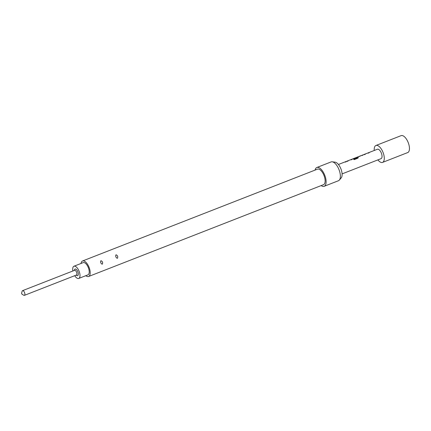 <?xml version="1.0" encoding="UTF-8"?>
<svg xmlns="http://www.w3.org/2000/svg" width="431" height="431" viewBox="0 0 431 431"><rect width="100%" height="100%" fill="white"/><g stroke="black" fill="none" stroke-linecap="round" stroke-linejoin="round"><path stroke-width="0.65" d="M21.55 293.295L21.997 294.125L21.55 293.295L22.164 291.184A2.521 1.137 68.7 0 1 22.574 290.65L74.595 270.318A2.521 1.137 68.7 0 1 76.573 272.252A2.521 1.137 68.7 0 1 76.432 275.016L76.432 275.016A2.521 1.137 68.7 0 1 76.432 275.021M74.31 270.431L74.493 269.795A3.534 1.595 68.7 0 1 75.064 269.052A3.534 1.595 68.7 0 1 77.833 271.756A3.534 1.595 68.7 0 1 77.639 275.63A3.534 1.595 68.7 0 1 76.713 275.474L76.147 275.129M22.574 290.65A2.521 1.137 68.7 0 1 24.551 292.584A2.521 1.137 68.7 0 1 24.416 295.354A2.521 1.137 68.7 0 1 24.411 295.354A2.521 1.137 68.7 0 1 23.753 295.24L21.868 294.104M74.73 275.684A6.562 2.958 -111.3 0 0 78.738 278.453L87.972 274.843A6.562 2.958 -111.3 0 0 87.978 274.843A6.562 2.958 -111.3 0 0 87.972 274.843A6.562 2.958 -111.3 0 0 88.333 267.651A6.562 2.958 -111.3 0 0 83.194 262.624A6.562 2.958 -111.3 0 0 83.188 262.624L73.965 266.229A6.562 2.958 -111.3 0 0 73.96 266.234A6.562 2.958 -111.3 0 0 72.893 270.986M78.738 278.453A6.562 2.958 -111.3 0 0 78.744 278.448A6.562 2.958 -111.3 0 0 79.105 271.255A6.562 2.958 -111.3 0 0 73.965 266.229M377.906 159.885A9.083 4.094 -111.3 0 0 382.55 162.406L407.721 152.569A9.083 4.094 -111.3 0 0 407.726 152.563A9.083 4.094 -111.3 0 0 407.721 152.569A9.083 4.094 -111.3 0 0 408.227 142.607A9.083 4.094 -111.3 0 0 401.105 135.646A9.083 4.094 -111.3 0 0 401.099 135.652L375.934 145.489A9.083 4.094 -111.3 0 0 375.929 145.489A9.083 4.094 -111.3 0 0 374.232 150.489M382.55 162.406A9.083 4.094 -111.3 0 0 382.556 162.406A9.083 4.094 -111.3 0 0 383.057 152.45A9.083 4.094 -111.3 0 0 375.934 145.489M315.083 170.083A10.091 4.552 68.7 0 1 316.828 167.508A10.091 4.552 68.7 0 1 316.839 167.503L331.1 161.927A10.091 4.552 68.7 0 1 331.1 161.927A10.091 4.552 68.7 0 1 332.204 161.803L335.081 162.153A8.679 3.911 68.7 0 1 340.937 168.92A8.679 3.911 68.7 0 1 341.223 177.868L339.342 180.072A10.091 4.552 68.7 0 1 338.459 180.724A10.091 4.552 68.7 0 1 338.448 180.729A10.091 4.552 68.7 0 1 338.443 180.734L324.187 186.305A10.091 4.552 68.7 0 1 324.187 186.305A10.091 4.552 68.7 0 1 321.149 185.594M332.204 161.803A10.091 4.552 68.7 0 1 339.014 169.674A10.091 4.552 68.7 0 1 339.342 180.072M316.839 167.503A10.091 4.552 68.7 0 1 324.748 175.239A10.091 4.552 68.7 0 1 324.193 186.3M102.573 262.075C100.978 260.098 100.369 260.335 100.746 262.791C102.136 264.849 102.745 264.607 102.573 262.075M117.674 256.17C116.079 254.193 115.47 254.43 115.847 256.887C117.243 258.945 117.852 258.702 117.674 256.17M82.553 260.976L317.48 169.151A8.329 3.755 68.7 0 1 317.48 169.151A8.329 3.755 68.7 0 1 324.004 175.53A8.329 3.755 68.7 0 1 323.546 184.657A8.329 3.755 68.7 0 1 323.541 184.657A8.329 3.755 68.7 0 1 323.536 184.662L88.614 276.486A8.329 3.755 -111.3 0 0 89.077 267.36A8.329 3.755 -111.3 0 0 82.553 260.976A8.329 3.755 -111.3 0 0 82.542 260.981A8.329 3.755 -111.3 0 0 81.039 263.465M381.074 158.651A5.048 2.274 -111.3 0 0 381.079 158.646A5.048 2.274 -111.3 0 0 381.36 153.113A5.048 2.274 -111.3 0 0 377.405 149.245A5.048 2.274 -111.3 0 0 377.4 149.25M367.438 153.145A5.048 2.274 -111.3 0 1 367.444 153.14A5.048 2.274 -111.3 0 1 368.263 153.134L369.141 152.79A5.048 2.274 -111.3 0 0 368.322 152.795A5.048 2.274 -111.3 0 0 368.322 152.8A5.048 2.274 -111.3 0 0 368.031 152.967L368.36 152.892A4.946 2.23 -111.3 0 1 369.001 152.843M357.083 157.865L353.598 159.228A5.048 2.274 -111.3 0 1 354.185 159.648L357.881 158.199L358.161 157.477A5.048 2.274 -111.3 0 0 356.868 157.272L357.87 156.884A5.048 2.274 -111.3 0 0 357.865 156.884A5.048 2.274 -111.3 0 1 358.199 156.814L362.924 154.966A5.048 2.274 -111.3 0 0 362.595 155.036L363.597 154.643A5.048 2.274 -111.3 0 0 363.592 154.648A5.048 2.274 -111.3 0 1 364.416 154.637L365.294 154.298A5.048 2.274 -111.3 0 0 364.475 154.303A5.048 2.274 -111.3 0 0 364.47 154.303A5.048 2.274 -111.3 0 0 364.238 154.433L364.276 154.524M362.595 155.036L362.595 155.036A5.048 2.274 -111.3 0 0 362.212 155.295M362.595 155.354L362.956 155.058A4.946 2.23 -111.3 0 0 362.633 155.128L362.002 155.375M356.868 157.272A5.048 2.274 -111.3 0 0 356.868 157.277A5.048 2.274 -111.3 0 0 356.577 157.444L356.453 157.547M358.323 157.714L358.172 157.568A4.946 2.23 -111.3 0 0 356.906 157.369L356.351 157.584M357.105 157.816A5.048 2.274 -111.3 0 0 355.893 157.654A5.048 2.274 -111.3 0 0 355.887 157.66L352.93 158.813A5.048 2.274 -111.3 0 0 352.924 158.818A5.048 2.274 -111.3 0 0 352.687 158.947L352.73 159.039M352.138 159.125A5.048 2.274 -111.3 0 1 352.143 159.12A5.048 2.274 -111.3 0 1 352.472 159.05L356.308 157.811A5.048 2.274 -111.3 0 0 355.785 157.746L353.188 158.748A5.048 2.274 -111.3 0 0 352.93 158.813M338.421 164.486L344.536 162.094A5.048 2.274 -111.3 0 0 344.531 162.094A5.048 2.274 -111.3 0 1 345.355 162.088L346.238 161.744A5.048 2.274 -111.3 0 0 345.42 161.749L346.416 161.361A5.048 2.274 -111.3 0 0 346.411 161.361A5.048 2.274 -111.3 0 1 347.235 161.356L348.113 161.011A5.048 2.274 -111.3 0 0 347.3 161.016L350.263 159.858A5.048 2.274 -111.3 0 0 350.258 159.858A5.048 2.274 -111.3 0 1 351.082 159.853L351.96 159.508A5.048 2.274 -111.3 0 0 351.146 159.513A5.048 2.274 -111.3 0 0 351.141 159.513A5.048 2.274 -111.3 0 0 350.85 159.685L351.179 159.605A4.946 2.23 -111.3 0 1 351.825 159.562M345.42 161.749A5.048 2.274 -111.3 0 0 345.414 161.754A5.048 2.274 -111.3 0 0 345.032 162.008M381.079 158.646A5.048 2.274 -111.3 0 0 381.085 158.646L342.095 173.887M358.748 156.539L361.717 155.381A5.048 2.274 -111.3 0 0 361.711 155.381A5.048 2.274 -111.3 0 1 361.981 155.316L359.012 156.475A5.048 2.274 -111.3 0 0 358.748 156.539A5.048 2.274 -111.3 0 0 358.366 156.798M85.817 275.684A8.329 3.755 -111.3 0 0 88.614 276.486A8.329 3.755 -111.3 0 0 88.619 276.486M346.098 161.797A4.946 2.23 -111.3 0 0 345.452 161.846L344.994 162.024M347.979 161.065A4.946 2.23 -111.3 0 0 347.332 161.108L346.874 161.291M356.168 157.865A4.946 2.23 -111.3 0 0 355.817 157.843L355.785 157.746M355.817 157.843L353.28 158.727M353.221 158.845A4.946 2.23 -111.3 0 0 352.962 158.91L352.633 159.039M357.094 157.951L353.695 159.281M359.012 156.475L359.045 156.572A4.946 2.23 -111.3 0 0 358.786 156.631L358.36 156.798M361.954 155.332L359.136 156.545M362.611 155.446L362.956 155.058M365.154 154.352A4.946 2.23 -111.3 0 0 364.513 154.395L364.055 154.573M377.405 149.245L368.322 152.795M367.444 153.14L364.475 154.303M352.143 159.12L351.146 159.513M24.411 295.354L76.432 275.016"/></g></svg>
